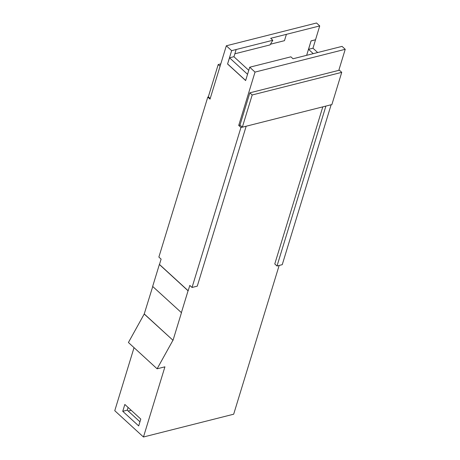 <?xml version="1.0" encoding="UTF-8"?>
<svg xmlns="http://www.w3.org/2000/svg" width="460" height="460" viewBox="0 0 460 460"><rect width="100%" height="100%" fill="white"/><g stroke="black" fill="none" stroke-linecap="round" stroke-linejoin="round"><path stroke-width="0.69" d="M220.8 63.882L218.207 64.538L208.294 96.956M220.075 66.251L218.207 64.538M210.203 98.532L208.443 96.916L207.793 97.083L158.873 257.077L161.109 259.124L159.476 264.46L188.174 290.755L189.808 285.424L192.038 287.471L240.954 127.472L242.27 127.138M207.793 97.083L210.024 99.124L226.326 45.793L316.537 23L319.723 25.921L312.972 48.214L317.682 52.532M279.151 265.46L233.674 414.207L143.462 437L114.764 410.699L134.038 347.656M144.325 314.013L173.023 340.314L144.21 314.042L152.737 286.499M249.711 67.223L290.887 56.821L293.008 58.765L342.044 46.379L345.236 49.3L255.03 72.093L249.711 67.223L245.634 80.557L227.568 63.997L231.644 50.663L226.326 45.793M242.334 127.19L252.183 94.973L341.734 72.346L331.884 104.564L242.334 127.19L239.993 125.051L249.843 92.828L338.796 70.351L345.236 49.3M286.402 34.345L284.464 40.675L286.402 34.345L319.723 25.921M234.853 53.791L270.037 44.902L272.82 40.261L231.644 50.663M240.039 125.091L238.723 125.425L255.03 72.093M128.208 411.033L131.198 410.274M143.462 437L164.921 366.827L157.113 368.799L172.908 340.342M122.745 411.309L124.838 404.455L140.783 419.066L138.69 425.92L122.745 411.309L127.259 410.165L139.949 421.791M144.21 314.042L128.415 342.499L157.113 368.799M173.023 340.314L181.47 312.697L152.657 286.425L159.367 264.483L188.065 290.783L181.355 312.725M331.137 104.754L282.244 264.673L277.006 266.001L325.904 106.076M277.006 266.001L274.775 263.954L322.805 106.858M338.796 70.351L339.399 70.202L341.734 72.346M315.497 39.75L311.069 40.871L306.653 55.315M284.464 40.675L270.445 44.223L284.464 40.675M272.82 40.261L270.687 38.306L286.402 34.339M248.762 70.328L233.893 56.701L229.534 57.805L227.568 63.997M236.158 49.525L233.95 56.752M238.723 125.425L240.954 127.472M245.657 80.483L227.648 63.98M128.099 407.433L127.259 410.165M246.169 126.224L197.277 286.149L192.038 287.471M249.843 92.828L252.183 94.973M313.254 53.653L308.545 49.335L311.069 40.871M308.545 49.335L312.972 48.214M311.115 40.917L315.543 39.796M247.549 74.307L229.534 57.805"/></g></svg>
